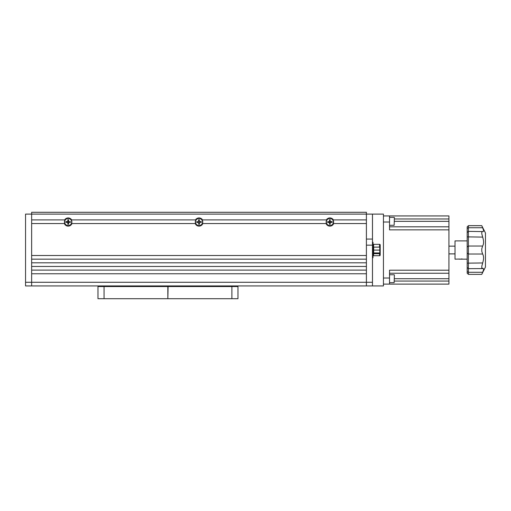 <?xml version="1.0" encoding="UTF-8"?>
<svg xmlns="http://www.w3.org/2000/svg" width="511" height="511" viewBox="0 0 511 511"><rect width="100%" height="100%" fill="white"/><g stroke="black" fill="none" stroke-linecap="round" stroke-linejoin="round"><path stroke-width="0.77" d="M71.31 219.896L71.649 219.896A4.088 4.088 0 0 0 64.667 219.896L31.637 219.896L31.637 214.109L366.4 214.109L366.4 239.065L372.481 239.065L372.481 214.109L366.4 214.109L366.4 219.896L332.936 219.896A3.724 3.724 0 0 1 333.281 223.543L366.4 223.543L366.4 255.5L31.637 255.5L31.637 223.543L64.756 223.543A3.724 3.724 0 0 1 65.101 219.896L64.999 219.896M64.667 219.896L65.101 219.896M71.214 219.896A3.724 3.724 0 0 1 71.553 223.543L71.955 223.543A4.088 4.088 0 0 1 64.36 223.543M70.218 222.202A2.07 2.07 0 0 0 70.205 221.717M68.333 219.96A2.07 2.07 0 0 0 67.982 219.96M66.091 221.844A2.07 2.07 0 0 0 66.111 222.33M333.677 223.543A4.088 4.088 0 0 1 326.082 223.543L202.816 223.543A4.088 4.088 0 0 1 195.221 223.543L195.617 223.543A3.724 3.724 0 0 1 195.962 219.896L71.649 219.896M202.816 223.543L202.42 223.543A3.724 3.724 0 0 0 202.075 219.896L202.509 219.896A4.088 4.088 0 0 0 195.528 219.896M201.079 222.202A2.07 2.07 0 0 0 201.079 221.844M199.322 219.979A2.07 2.07 0 0 0 198.715 219.979M196.952 221.844A2.07 2.07 0 0 0 196.952 222.202M326.082 223.543L326.478 223.543A3.724 3.724 0 0 1 326.823 219.896L202.509 219.896M333.37 219.896A4.088 4.088 0 0 0 326.388 219.896M331.926 222.33A2.07 2.07 0 0 0 331.939 221.844M330.055 219.96A2.07 2.07 0 0 0 329.704 219.96M327.832 221.717A2.07 2.07 0 0 0 327.813 222.202M329.704 224.086A2.07 2.07 0 0 0 330.055 224.086M198.715 224.074A2.07 2.07 0 0 0 199.322 224.074M67.854 224.074A2.07 2.07 0 0 0 68.333 224.086M195.221 223.543L71.955 223.543M366.4 259.154L31.637 259.154L31.637 262.801L366.4 262.801L366.4 259.154M366.4 266.455L31.637 266.455L31.637 270.108L366.4 270.108L366.4 266.455M372.481 285.93L372.481 245.152L366.4 245.152L366.4 282.283L366.4 273.762L31.637 273.762L31.637 285.93L25.55 285.93L25.55 214.109L31.637 214.109L31.637 285.93L366.4 285.93L366.4 282.283L366.4 285.93L383.442 285.93L383.442 214.109L372.481 214.109M372.481 245.152L372.481 239.065M231.885 298.711L231.885 286.543L237.973 286.543L237.973 298.711L97.978 298.711L97.978 286.543L104.065 286.543L104.065 298.711M167.851 286.543L167.851 298.711L168.1 286.543L104.065 286.543M231.885 286.543L168.1 286.543M383.442 278.022L389.529 278.022L389.529 270.191L448.933 270.191L448.933 273.238L389.529 273.238M383.442 284.11L389.529 284.11L383.442 284.11M394.396 281.063L448.933 281.063L448.933 284.11L389.529 284.11L389.529 278.022M448.933 273.238L448.933 281.063M383.442 215.936L389.529 215.936L389.529 222.023L383.442 222.023M389.529 215.936L448.933 215.936L448.933 218.983L394.396 218.983M389.529 226.807L448.933 226.807L448.933 218.983M448.933 226.807L448.933 229.854L389.529 229.854L389.529 222.023M448.933 270.191L448.933 229.854M481.796 225.811L485.45 232.978L485.45 267.061L481.796 274.235M468.408 225.677L468.408 274.369L467.188 273.149L467.188 226.89L468.408 225.677L481.796 225.677L482.608 227.746C483.898 230.697 483.898 231.937 482.608 231.451L481.796 232.026L481.796 233.827L483.099 238.65C483.872 241.773 483.706 244.232 482.608 246.034L481.796 248.748L481.796 251.297L482.608 254.012C483.706 255.807 483.872 258.266 483.099 261.396L481.796 266.212L481.796 268.02L483.099 268.454M467.188 267.445L468.408 268.665L482.608 268.588C483.898 268.103 483.898 269.342 482.608 272.293L481.796 274.369L468.408 274.369M459.683 259.039L455.02 259.154L455.02 240.892L467.188 240.892M459.095 259.154L467.188 259.154M462.762 259.083L461.101 258.93M483.099 231.592L468.408 231.381L467.188 232.601M483.591 230.902L483.521 230.32M327.564 222.33L329.576 222.63L329.576 224.335L329.704 222.63A0.434 0.434 0 0 0 329.269 222.202L327.564 222.33L327.564 221.717L329.269 221.844A0.434 0.434 0 0 0 329.704 221.416L329.576 219.711L329.576 221.416L328.388 221.717A1.52 1.52 0 0 0 328.369 222.202M329.704 223.537A1.52 1.52 0 0 0 330.055 223.537M329.576 224.335L330.183 224.335L330.183 222.63L331.371 222.33A1.52 1.52 0 0 0 331.39 221.844M330.055 220.516A1.52 1.52 0 0 0 329.704 220.516M66.647 221.844A1.52 1.52 0 0 0 66.666 222.33L67.854 222.63L67.854 224.335L68.461 224.335L68.761 222.33L70.467 222.33L70.467 221.717L68.761 221.717L69.649 221.717A1.52 1.52 0 0 1 69.668 222.202M67.854 222.63L67.854 223.518A1.52 1.52 0 0 0 68.333 223.537M68.333 220.516A1.52 1.52 0 0 0 67.982 220.516M197.508 221.844A1.52 1.52 0 0 0 197.508 222.202M198.715 223.518A1.52 1.52 0 0 0 199.322 223.518M200.529 222.202A1.52 1.52 0 0 0 200.529 221.844M199.322 220.535A1.52 1.52 0 0 0 198.715 220.535M366.4 214.109L366.4 212.289L31.637 212.289L31.637 214.109M219.711 285.93L219.711 286.543L219.711 285.93M116.24 286.543L116.24 285.93L116.24 286.543M373.701 247.164L379.788 247.094L373.701 247.164L373.701 252.951L379.788 252.951L379.788 250.096L373.701 250.096M379.788 247.164L379.788 250.096M379.584 247.094L379.584 244.335A0.607 0.607 0 0 1 380.19 244.948L380.19 255.098A0.607 0.607 0 0 1 379.584 255.704L373.618 255.704A0.607 0.607 0 0 0 373.004 256.318M372.481 242.291L373.004 242.291L373.004 244.117L372.481 244.117M372.481 255.928L373.004 255.928L373.004 257.755L372.481 257.755M373.004 255.928L373.004 244.117M379.584 244.335L373.618 244.335A0.607 0.607 0 0 1 373.004 243.728A0.607 0.607 0 0 0 373.618 244.335L373.618 248.499M326.35 222.023A3.532 3.532 0 0 0 329.876 225.555A3.532 3.532 0 0 0 333.408 222.023A3.532 3.532 0 0 0 329.876 218.491A3.532 3.532 0 0 0 326.35 222.023M330.183 219.711L330.055 221.416L330.183 219.711L329.576 219.711M329.704 224.208L330.183 224.335M330.055 224.208L330.183 222.63M330.489 222.33L332.188 222.33L332.188 221.717L330.183 221.416M332.061 221.844L330.489 221.717M332.188 222.33L332.188 221.717M195.489 222.023A3.532 3.532 0 0 0 199.015 225.555A3.532 3.532 0 0 0 202.548 222.023A3.532 3.532 0 0 0 199.015 218.491A3.532 3.532 0 0 0 195.489 222.023M201.328 221.717L199.322 221.416L199.322 219.711L198.715 219.711L198.409 221.717L196.703 221.717L196.703 222.33L198.715 222.63L198.715 224.335L199.322 224.335L199.629 222.33L201.328 222.33L201.328 221.717L199.629 221.717M198.409 221.717L196.703 221.717M196.703 222.33L198.409 222.33M199.629 222.33L201.328 222.33M64.629 222.023A3.532 3.532 0 0 0 68.155 225.555A3.532 3.532 0 0 0 71.687 222.023A3.532 3.532 0 0 0 68.155 218.491A3.532 3.532 0 0 0 64.629 222.023M68.461 219.711L68.333 221.416A0.434 0.434 0 0 0 68.761 221.844L68.461 219.711L67.854 219.711L67.854 221.416L65.842 221.717L65.842 222.33L67.548 222.33M67.854 219.711L67.854 221.416M67.548 221.717L65.842 221.717M65.97 221.844L65.842 222.33M68.461 224.335L68.333 222.63A0.434 0.434 0 0 1 68.761 222.202L70.467 222.33M394.396 217.616L394.153 225.287L394.396 217.616M389.529 225.287L394.153 225.287M389.529 217.373L394.153 217.373M394.396 275.001L394.153 282.672L394.396 275.001M389.529 282.672L394.153 282.672M389.529 274.758L394.153 274.758M372.481 282.283L25.55 282.283M448.933 278.712L394.396 278.712M448.933 221.333L394.396 221.333M467.188 253.009L468.408 254.012L482.608 254.012M467.188 236.88L482.608 237.091M482.608 246.034L468.408 246.034L467.188 247.03M482.608 262.954L467.188 263.165M467.188 271.596L468.408 272.293L482.608 272.293M482.608 227.746L468.408 227.746L467.188 228.449M380.19 253.59L379.584 253.692L379.584 255.704A0.607 0.607 0 0 0 380.19 255.098M380.19 247.088L379.788 247.19M373.618 251.546L373.618 253.692L379.584 253.692L379.584 252.951M373.701 247.196L373.004 247.298M373.004 253.801L373.618 253.692L373.618 255.704M373.618 244.335A0.607 0.607 0 0 1 373.004 243.728M448.933 253.884L455.02 253.884M448.933 246.155L455.02 246.155M373.004 248.499L373.701 248.499M373.004 251.546L373.701 251.546"/></g></svg>
